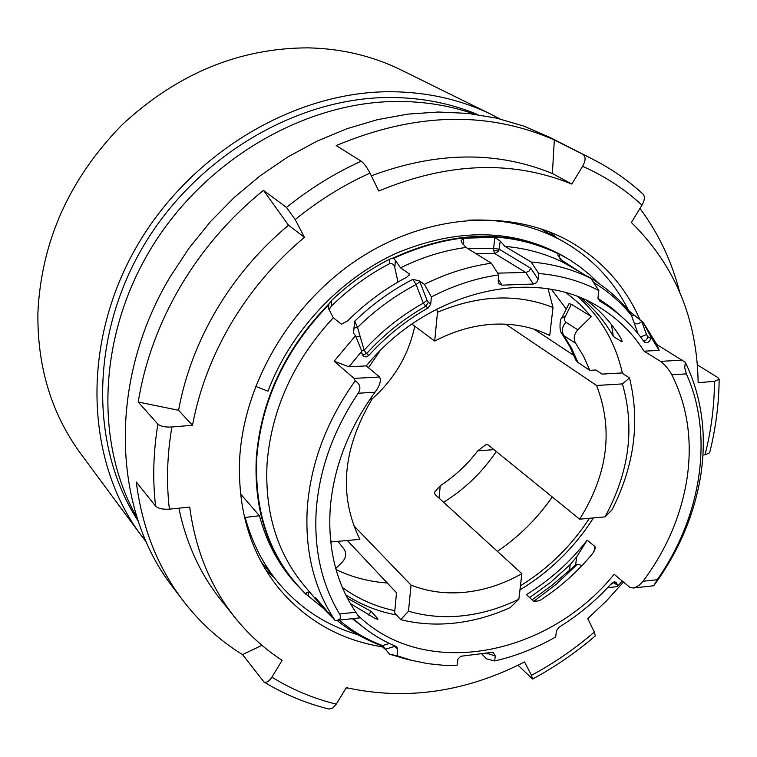 <?xml version="1.0" encoding="UTF-8"?>
<svg xmlns="http://www.w3.org/2000/svg" width="757" height="757" viewBox="0 0 757 757"><rect width="100%" height="100%" fill="white"/><g stroke="black" fill="none" stroke-linecap="round" stroke-linejoin="round"><path stroke-width="1.14" d="M137.206 518.034C93.991 442.561 98.003 333.6 152.867 245.476C207.73 157.39 307.777 100.586 399.97 101.447C426.286 101.693 451.172 105.942 474.648 114.193M138.209 521.119C90.197 447.548 89.752 337.045 143.243 246.375C196.688 155.743 298.343 96.48 392.135 97.492C422.747 97.842 451.314 103.558 477.856 114.638M569.548 569.652L570.182 564.608L576.664 556.84L575.632 565.015L551.474 585.71L532.057 599.856M575.632 565.015L578.641 564.334L581.859 565.706M323.826 608.723L306.178 594.254C270.76 559.802 254.295 514.24 256.784 457.578C261.543 400.254 285.531 349.308 328.756 304.768L328.642 308.761L333.307 317.732C293.64 360.72 271.564 409.177 267.089 463.104C264.553 512.044 277.024 552.989 304.503 585.946L324.923 610.01L315.328 597.405L335.105 620.522C313.795 588.435 304.56 550.396 307.399 506.405C311.118 462.149 327.033 420.305 355.156 380.875C360.2 384.017 361.203 388.133 358.184 393.233C333.695 429.806 319.747 468.233 316.35 508.515C313.625 548.588 321.356 583.742 339.552 613.984C341.558 617.703 340.432 619.86 336.184 620.437L335.105 620.522M467.845 248.58L493.63 248.258L494.775 237.405L500.235 241.105L504.995 246.403L531.121 262.007L538.785 273.523L538.132 279.314L530.799 268.271L499.365 249.299L493.63 248.258L493.488 250.302L494.756 253.548L475.699 253.472M500.235 241.105L498.759 251.154L494.756 253.548L525.699 272.454L497.709 273.135M368.46 367.713L379.919 350.945M306.33 594.794L294.18 581.953C266.464 548.447 253.85 506.935 256.33 457.436C261.127 399.696 285.361 348.475 329.04 303.765L331.661 300.406C349.346 283.591 368.687 269.842 389.704 259.149L393.12 258.023C452.714 230.781 507.644 229.191 557.881 253.254L570.125 260.134L580.146 267.013L589.542 274.64L598.267 282.967M255.601 386.344L267.978 391.218C290.612 331.32 339.675 278.822 396.914 252.98C457.777 227.904 512.877 228.728 562.196 255.45L564.883 256.983M628.613 310.54L643.195 322.444L656.906 344.586L685.35 362.338C701.588 396.204 706.811 433.297 701.01 473.627C694.775 513.852 679.02 551.219 653.764 585.729L657.18 579.73L643.043 581.253L639.239 585.161L635.53 587.366L633.183 588L629.616 587.177L614.164 574.26C547.992 656.338 424.601 680.486 357.976 615.394M622.178 580.96L617.277 586.628L607.606 587.678M617.277 586.628L617.466 585.218L616.255 582.247L614.107 581.896L611.552 583.401C595.901 600.727 578.32 615.375 558.798 627.364L556.433 630.893L555.676 636.94C536.098 648.162 515.763 656.168 494.671 660.946L486.543 658.864L481.944 654.114M587.214 540.167C570.068 562.177 549.8 580.326 526.408 594.605L533.742 601.418L539.419 600.755C559.527 587.886 577.307 572.103 592.75 553.376L595.352 548.276L594.955 546.554L587.214 540.167L576.664 556.84M368.214 615.072L371.204 611.372L377.639 618.554L377.563 619.377M371.204 611.372L347.435 598.238M350.387 603.603L375.595 618.743L377.98 619.188L377.639 618.554M355.156 380.875L354.096 378.396L334.149 361.212L348.939 366.795L366.265 365.886C428.178 290.016 534.764 265.915 599.374 307.266C617.759 318.47 632.644 333.099 644.027 351.182L660.558 361.363C664.703 364.382 668.459 368.848 671.809 374.753C687.347 405.761 692.475 439.978 687.205 477.393C681.499 514.722 666.775 549.345 643.043 581.253M336.184 620.437L359.594 617.882L355.809 612.224C336.032 582.795 327.535 547.831 330.307 507.341C333.913 466.615 348.826 428.244 375.018 392.24C379.9 385.502 381.414 380.411 379.56 376.986L354.096 378.396M345.722 594.87C361.146 604.852 378.065 611.552 396.479 614.977M519.955 589.892C549.819 571.781 574.317 547.794 593.46 517.93M493.971 449.649L477.752 450.841C467.164 464.675 454.673 476.295 440.271 485.701L434.404 492.438L435.18 494.605L521.857 573.664C503.831 583.865 485.133 590.034 465.763 592.182C446.393 594.188 428.14 591.823 411.032 585.085L408.496 611.221C425.983 616.321 444.227 617.826 463.237 615.734C482.247 613.558 500.784 608.041 518.867 599.203L510.284 607.54C492.305 615.706 473.948 620.872 455.203 623.039C436.448 625.14 418.309 624.014 400.765 619.652L394.615 612.943L396.517 592.807L347.312 540.479M497.396 551.351C518.933 536.704 537.224 518.573 552.269 496.961M566.302 309.026L551.503 289.448M436.732 309.093L437.489 312.281L434.698 341.076C454.304 330.781 474.232 325.141 494.482 324.166C514.684 323.381 533.098 327.175 549.724 335.54L553.007 307.474L548.115 288.871M505.79 324.185L596.554 385.474C613.53 429.361 607.899 473.929 579.663 519.188L488.274 445.031L486.183 444.454L477.752 450.841M330.449 539.41L331.481 541.936L359.868 539.334C338.474 495.655 342.533 448.892 372.065 399.043L370.069 399.166M330.686 541.757L331.481 541.936M146.404 542.182L140.868 535.01C86.336 461.921 80.838 346.687 134.424 250.491C187.897 154.296 294.454 90.471 392.628 91.739C428.699 92.259 461.827 99.943 492.003 114.78L500.046 118.953M492.003 114.78L401.096 69.966C372.737 56.018 341.823 48.656 308.354 47.861C239.439 47.946 177.393 73.561 122.189 124.706C69.426 178.652 41.323 241.284 37.907 312.584C37.178 366.653 51.41 413.625 80.602 453.519L140.868 535.01M577.165 564.429L556.367 584.139L533.694 601.38M357.891 634.707C326.172 625.414 299.583 608.013 278.131 582.483C262.859 563.908 251.882 542.23 245.183 517.438L244.246 516.321M468.413 220.192C503.528 218.745 535.095 225.823 563.113 241.417C592.031 257.986 613.88 281.046 628.66 310.578M294.18 581.953L291.776 579.096C276.683 561.117 265.915 540.006 259.452 515.754L240.499 493.857M245.183 517.438L259.452 515.754M553.007 307.474C517.192 293.366 478.689 294.965 437.489 312.281M408.496 611.221L400.765 619.652M518.867 599.203L521.857 573.664M589.817 370.343L583.6 356.31L575.689 343.337C573.163 338.852 573.882 334.339 577.837 329.806L591.283 316.54L571.308 304.267L564.741 317.694L564.703 320.646L565.943 322.255C562.044 326.74 561.344 331.206 563.851 335.663L562.148 334.017L569.794 346.507L575.831 360.143L577.932 362.433L589.817 370.343L595.863 370.003L602.061 374.1L621.8 372.955L629.502 377.951C640.204 421.64 634.413 465.546 612.12 509.688L605.023 516.87C629.247 472.169 635.047 427.856 622.415 383.913L596.554 385.474M629.502 377.951L622.415 383.913M579.663 519.188L605.023 516.87M565.394 316.029L561.656 318.252C560.095 317.94 558.704 331.566 562.224 334.092M562.148 334.017L561.779 333.411M571.308 304.267L568.999 303.671L561.656 318.252M411.032 585.085L353.623 525.519M372.065 399.043L370.873 398.012M411.912 324.081L434.698 341.076M496.289 451.532C482.209 472.302 464.637 489.221 443.583 502.279M336.042 569.586C352.024 577.25 369.094 581.717 387.272 582.985M362.073 355.061L366.596 353.585L364.136 350.15C381.698 331.074 401.428 315.404 423.324 303.141L425.756 306.282C403.841 318.631 384.121 334.395 366.596 353.585L368.82 355.402L366.36 356.897L363.71 356.67L361.676 352.885L361.818 351.239L348.939 366.795M353.358 618.554C365.839 630.439 380.014 639.703 395.873 646.336L396.914 647.084L397.652 649.515L397.047 655.751L389.533 654.237L382.559 645.57L389.458 643.469M385.512 649.184L394.151 646.544L393.877 645.484M334.149 361.212L355.497 335.692L353.481 333.175L354.759 321.129C372.463 304.115 391.852 290.177 412.906 279.314L416.076 284.528L419.851 281.699L427.043 300.359L428.339 302.327L430.714 304.011L428.121 307.967C406.149 320.353 386.382 336.165 368.82 355.402M427.043 300.359L423.324 303.141L416.076 284.528C394.785 295.694 375.273 310.01 357.522 327.459L364.136 350.15L361.638 350.784M534.177 329.2L574.033 355.563M591.283 316.54L579.644 303.926L566.406 292.931M337.906 541.34L343.877 548.92C346.791 553.14 346.242 557.549 342.23 562.129L335.748 568.526M342.344 587.47C358.014 598.901 375.51 606.641 394.823 610.691M520.438 585.786C548.257 568.573 571.261 546.081 589.438 518.299M530.799 268.271L528.935 271.28L525.718 272.454L533.335 284.026L502.042 285.152L498.333 279.352M643.195 322.444L650.925 336.893L650.717 338.445C649.638 341.927 647.642 343.214 644.737 342.296L643.876 341.483C632.606 325.463 618.488 312.348 601.522 302.147L599.544 300.993L598.002 297.378L598.844 290.556L590.98 278.491L583.392 274.043M397.047 655.751L411.799 660.378L427.601 663.634L443.829 665.327L457.02 665.554L457.938 659.082L460.71 656.272L491.653 652.392L493.186 652.43L495.248 655.893L486.855 653.31M640.573 336.979L646.487 334.566L641.851 321.649L638.151 323.826L634.47 323.731L638.028 333.742M634.47 323.731L631.414 315.347L634.366 315.603M617.466 585.218L613.038 582.265M538.132 279.314L536.524 282.673L533.335 284.026M502.042 285.152L498.835 283.676L498.191 280.715L498.816 274.867L491.369 263.228L466.028 247.454L461.41 242.108L461.108 240.575L463.748 238.171L463.095 244.691M324.923 610.01L332.626 617.759M336.997 620.343C350.33 631.187 365.044 639.599 381.15 645.57L382.559 645.57C366.625 639.542 352.147 631.064 339.136 620.115M385.181 649.269L381.055 645.541M412.906 279.314L419.567 280.998L424.403 284.348C446.375 273.409 468.697 266.369 491.369 263.228M424.403 284.348L431.386 296.924L430.714 304.011M498.816 274.867C475.945 278.169 453.471 285.531 431.386 296.924M419.567 280.998L419.851 281.699M354.759 321.129L357.522 327.459L353.585 328.046M355.497 335.692L361.818 351.239M408.6 659.621L389.533 654.237M487.413 653.206L487.451 653.925M622.434 373.371C615.564 342.656 600.793 317.155 578.111 296.876M409.017 275.539L409.177 273.807L409.546 274.554L406.698 277.232C385.143 288.597 365.413 303.169 347.52 320.949L341.341 324.233L333.307 317.732M366.265 365.886L379.56 376.986M650.925 336.893L659.158 350.377L644.027 351.182M538.785 273.523C560.644 275.359 580.657 281.036 598.844 290.556M685.35 362.338L684.707 367.618L686.372 373.892C714.248 435.417 701.323 517.069 657.18 579.73M494.671 660.946L495.248 655.893M628.935 310.938L631.414 315.347C620.768 302.27 608.145 291.294 593.545 282.418M531.121 262.007C552.809 263.815 572.756 269.303 590.98 278.491M621.771 339.874L621.544 341.587L622.207 341.445L620.664 337.821C611.76 323.334 600.538 310.947 586.997 300.671M582.682 273.561L563.785 262.736L558.004 255.563L557.881 253.254M656.906 344.586L659.158 350.377M494.775 237.405L463.748 238.171M409.177 273.807L400.538 267.836L395.428 260.361L394.794 267.571L398.002 282.03M581.527 298.249C594.453 308.998 605.051 321.744 613.312 336.477L611.467 324.63M621.544 341.587L613.312 336.477M578.793 271.252L560.066 259.149M393.12 258.023L395.428 260.361M331.661 300.406L331.197 306.311C348.778 289.013 368.139 274.857 389.287 263.833L389.704 259.149M331.197 306.311L328.983 309.887M394.794 267.571C394.056 264.363 392.221 263.114 389.287 263.833M306.178 594.254L306.5 592.551L309.85 592.239M570.182 564.608L550.727 582.256L529.635 597.604M328.756 304.768L329.04 303.765M273.703 577.108L266.19 570.56M382.73 646.913C340.915 640.271 306.348 620.835 279.04 588.596C250.368 553.055 237.272 509.291 239.742 457.313C244.539 381.083 292.382 301.362 360.767 257.437C429.247 213.569 511.297 208.856 569.292 241.228C601.853 259.888 625.547 286.354 640.365 320.627M286.496 207.437C309.925 188.569 334.831 173.154 361.212 161.194L336.222 145.581C414.808 112.556 487.508 110.683 554.323 139.95L592.826 159.263L549.336 137.131L523.797 126.107L496.592 118.139L468.015 113.399L438.388 112.017L408.089 114.089L377.478 119.653L346.98 128.699L316.994 141.152L287.944 156.888L260.228 175.728L234.254 197.435L210.389 221.716L188.966 248.249L170.287 276.655C107.456 381.273 112.367 510.104 173.06 587.46L182.778 600.254C157.57 566.936 142.079 527.525 136.279 482.01L155.592 506.111C158.232 508.543 162.831 509.556 169.388 509.149C166.275 482.54 167.098 455.156 171.886 426.995C165.234 427.317 160.56 426.361 157.872 424.128L138.209 402.014C144.767 361.865 158.885 323.267 180.573 286.203C202.526 249.261 230.156 217.316 263.474 190.357L286.496 207.437L295.202 219.558C318.602 200.52 343.536 185.039 370.003 173.116L378.755 191.019C448.04 162.244 512.394 159.926 571.809 184.065L582.606 166.313C604.89 176.182 624.676 189.127 641.993 205.147L631.366 222.482C674.875 265.3 697.131 318.706 698.143 382.701L714.466 381.32C714.371 405.866 711.23 430.364 705.032 454.825L702.941 455.033M639.968 208.449C658.476 233.336 671.658 261.051 679.512 291.577M697.329 364.836L717.721 377.478L719.141 379.276L714.466 381.32M138.209 402.014L178.557 410.294C185.011 375.311 197.728 341.7 216.71 309.443C235.9 277.28 259.84 249.214 288.531 225.236L263.474 190.357M178.557 410.294L192.515 425.264C199.157 389.798 212.14 355.695 231.453 322.946C250.983 290.281 275.302 261.752 304.428 237.348L295.202 219.558M623.494 582.057L606.31 601.03L587.763 618.601L594.34 632.067L595.305 635.88C575.803 652.638 554.9 667.021 532.587 679.038L518.006 665.233M348.173 688.113L346.157 687.952M263.985 681.991C284.272 694.32 305.97 703.357 329.077 709.072L332.683 708.098L336.259 704.124C313.322 698.503 291.871 689.504 271.895 677.146C269.085 681.414 266.445 683.032 263.985 681.981L242.533 654.587C219.549 640.431 199.63 622.32 182.778 600.254M192.515 425.264L171.886 426.995M271.895 677.146L282.134 660.331C264.344 648.796 248.665 634.584 235.077 617.674C210.56 586.921 195.448 550.055 189.723 507.086L169.388 509.149M242.533 654.587L261.95 645.342M235.077 617.674L221.082 600.206C200.302 574.166 186.231 543.498 178.87 508.193M532.587 679.029L531.452 675.291L524.535 661.949C465.659 692.116 406.263 700.698 346.327 687.678L336.259 704.124M719.15 379.276C718.942 403.86 715.772 428.358 709.65 452.79L705.032 454.825M592.826 159.263C611.372 168.735 628.121 180.346 643.072 194.114C645.078 196.574 644.718 200.255 641.993 205.147M583.24 154.683C585.899 156.756 585.681 160.635 582.606 166.313M554.323 139.95L552.392 173.514L571.809 184.065M371.327 175.823C436.429 151.514 496.791 150.747 552.392 173.514M361.212 161.194C364.089 163.38 367.013 167.354 370.003 173.116M288.531 225.236L304.428 237.348M549.26 231.793L557.038 238.02M493.488 250.302L498.759 251.154M372.009 398.996C394.406 379.125 408.657 354.853 414.751 326.201M577.932 362.433L571.734 348.523L563.851 335.663L575.689 343.337M440.271 485.701L439.022 498.115M365.868 629.19L352.346 618.668M597.983 298.334L612.016 308.108L624.667 319.463M394.151 646.544L395.504 647.103L395.476 646.175M428.121 307.967L425.756 306.282L428.339 302.327M356.045 337.016L360.171 336.42M577.837 329.806L565.943 322.255M395.504 647.103L397.652 649.515M643.564 341.038L645.674 340.376L647.547 338.171L647.954 336.78L646.487 334.566M650.717 338.445L647.954 336.78M613.236 582.899L610.483 584.584M614.902 583.051L614.864 581.84M375.018 392.24L358.184 393.233M671.809 374.753L686.372 373.892M339.552 613.984L355.809 612.224M660.558 361.363L682.663 360.133M466.028 247.454C443.839 250.444 422.009 257.238 400.538 267.836M594.387 550.964L594.955 546.554M563.785 262.736C545.854 253.69 526.257 248.239 504.995 246.403M393.668 258.298C452.998 231.264 507.682 229.674 557.72 253.538M559.319 258.014L559.764 254.182M308.799 591.898L308.43 596.611M155.592 506.111C152.535 479.541 153.293 452.213 157.872 424.128M594.34 632.067C574.809 648.919 553.84 663.331 531.452 675.291M261.231 561.968L278.131 582.483M539.921 228.444L563.113 241.417M601.522 302.147L599.27 300.803M411.799 660.378L402.241 658.107M628.972 310.976C617.485 297.208 603.878 285.749 588.161 276.579M653.613 585.776L633.183 588.009"/></g></svg>
